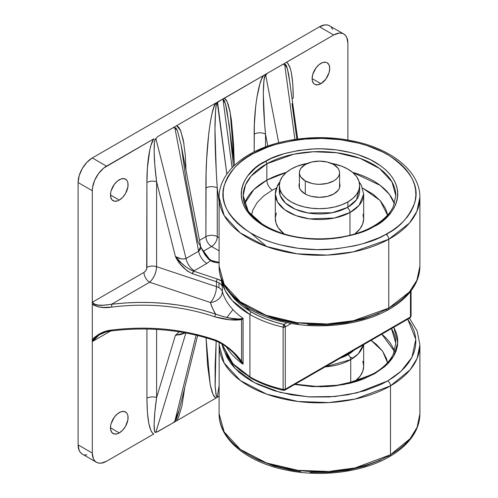 <?xml version="1.0" encoding="UTF-8"?>
<svg xmlns="http://www.w3.org/2000/svg" width="498" height="498" viewBox="0 0 498 498"><rect width="100%" height="100%" fill="white"/><g stroke="black" fill="none" stroke-linecap="round" stroke-linejoin="round"><path stroke-width="0.75" d="M279.328 185.499A40.164 23.188 180 0 1 291.093 169.102L286.101 172.619L282.385 176.628L280.1 180.973L279.328 185.499L280.1 190.024L282.385 194.369L286.101 198.378L291.093 201.895L297.182 204.778L304.122 206.919L311.655 208.239L319.492 208.687L327.329 208.239L334.861 206.919L341.802 204.778L347.89 201.895L347.89 207.143A40.164 23.188 180 0 1 347.199 207.529A40.164 23.188 0 0 0 347.89 207.143L347.89 201.895A40.164 23.188 180 0 1 304.122 206.919A40.164 23.188 180 0 1 279.328 185.499L279.328 190.746A40.164 23.188 0 0 0 303.674 212.061A40.164 23.188 0 0 0 347.199 207.529A4.015 2.26 61.2 0 1 349.97 212.49L359.07 205.357L363.671 194.027A44.179 25.504 180 0 1 349.97 212.49L349.97 235.249L349.97 212.49A44.179 25.504 180 0 1 302.093 217.47A44.179 25.504 180 0 1 275.313 194.027L277.535 202.007L284.619 209.683L295.986 215.622L309.563 218.877L334.357 218.043L349.97 212.49A4.015 2.26 -118.8 0 0 347.199 207.529L332.098 212.758L308.044 212.97L295.37 209.285L285.479 203.078L280.193 195.527L279.59 188.126M279.82 181.888L277.641 185.163L275.313 194.027A44.179 25.504 180 0 1 279.54 183.139M275.313 194.027L275.313 218.616A44.179 25.504 0 0 0 284.146 233.917L278.282 227.81L275.967 222.992L275.326 218.006L276.384 213.044M276.583 187.958L272.394 190.08A8.03 4.526 61.2 0 1 266.847 180.17L286.394 172.364A76.306 44.054 0 0 0 266.847 180.17L266.847 163.774A76.306 44.054 180 0 1 349.54 155.171A76.306 44.054 180 0 1 395.798 195.664L391.963 181.876L379.719 168.617L360.085 158.364L336.642 152.737L313.597 151.741L293.814 154.181L266.847 163.774A2.011 1.133 -118.8 0 0 265.465 161.296C246.709 169.102 223.583 200.563 262.795 225.221C280.916 236.45 308.231 240.602 328.699 238.928C349.447 236.675 364.387 232.616 373.519 226.758A2.011 1.133 -118.8 0 0 372.548 226.64A2.011 1.133 61.2 0 1 373.519 226.758L367.705 229.659L354.738 234.402L340.414 237.596L332.913 238.573L317.606 239.227L309.943 238.903L294.959 236.967L280.922 233.375L268.366 228.277L262.795 225.221L253.345 218.23L249.554 214.37L246.435 210.318L244.026 206.104L242.333 201.777L241.393 197.37L241.2 192.938L241.76 188.512L243.074 184.142L245.116 179.859L247.88 175.719L255.443 168.007L260.168 164.508L271.279 158.395L284.246 153.645L298.57 150.452L313.696 148.933L321.378 148.821L336.617 149.904L351.196 152.681L358.062 154.673L370.618 159.777L381.207 166.189L385.639 169.818L389.43 173.678L392.542 177.73L394.958 181.944L396.645 186.277L397.591 190.678L397.784 195.116L397.223 199.536L395.91 203.912L393.862 208.189L391.104 212.329L383.541 220.041L373.519 226.758C392.275 218.946 415.4 187.485 376.183 162.834C358.068 151.597 330.753 147.445 310.285 149.126C289.537 151.38 274.597 155.432 265.465 161.296A2.011 1.133 61.2 0 1 266.847 163.774L266.847 180.17A76.306 44.054 0 0 0 244.555 203.757L253.856 189.595L266.847 180.17A8.03 4.526 -118.8 0 0 272.394 190.08L263.654 195.938L257.061 202.661L252.872 210L251.484 215.155M352.59 172.364L380.242 185.399L389.312 194.288L394.428 203.757A76.306 44.054 0 0 0 352.59 172.364M387.5 215.155L380.173 200.557L362.637 188.07L373.295 194.351L380.46 200.881L385.284 208.089L386.753 211.862L387.581 215.702M264.836 226.409L248.396 211.662L243.186 195.664L245.458 184.995L251.123 176.099L266.847 163.774A76.306 44.054 180 0 0 243.186 195.664A76.306 44.054 180 0 0 264.836 226.409M251.06 153.502C277.635 138.6 318.452 133.651 352.87 140.996C391.596 148.709 420.225 171.524 419.895 197.301A100.403 57.967 180 0 1 388.757 239.27L388.757 308.131L388.757 239.27L409.449 223.054L416.907 211.339L419.895 197.301L419.895 266.169L416.907 280.206L409.449 291.915L388.757 308.131A100.403 57.967 0 0 0 419.895 266.169C419.876 272.275 418.382 278.201 415.413 283.941C409.972 294.194 400.809 302.865 387.923 309.974A4.015 2.26 -118.8 0 0 388.757 308.131A4.015 2.26 61.2 0 1 387.923 309.968C361.343 324.87 320.531 329.819 286.113 322.474C247.382 314.761 218.759 291.946 219.089 266.169A100.403 57.967 0 0 0 279.957 319.448A100.403 57.967 0 0 0 388.757 308.131L353.281 320.756L327.248 323.961L296.92 322.648L266.075 315.246L240.241 301.757L224.137 284.314L219.089 266.169L219.089 197.301L224.137 215.453L240.241 232.896L266.075 246.386L296.92 253.787L327.248 255.101L353.281 251.888L388.757 239.27A4.015 2.26 -118.8 0 0 385.987 234.309C374.745 241.524 356.356 246.516 330.821 249.286C305.635 251.353 272.008 246.242 249.716 232.417C227.468 217.004 219.039 201.142 224.43 184.833C230.456 170.241 239.98 159.877 252.996 153.739A4.015 2.26 -118.8 0 0 251.06 153.502A4.015 2.26 61.2 0 1 252.996 153.739C264.239 146.53 282.627 141.538 308.162 138.761C333.349 136.701 366.97 141.806 389.268 155.637C411.51 171.044 419.939 186.906 414.554 203.221C408.522 217.813 399.004 228.177 385.987 234.309A4.015 2.26 61.2 0 1 388.757 239.27A100.403 57.967 180 0 1 279.957 250.587A100.403 57.967 180 0 1 219.089 197.301C219.108 191.195 220.602 185.268 223.571 179.529C229.012 169.283 238.175 160.605 251.06 153.502A4.015 2.26 61.2 0 0 250.226 155.326M221.442 279.129L225.283 290.764L232.149 300.524L249.915 314.537A2.011 1.158 -60 0 1 251.334 312.072L230.014 293.415L234.483 298.956L239.351 303.643L244.985 308.025L251.334 312.072A2.011 1.158 120 0 0 249.915 314.537L249.915 376.837A98.392 56.809 0 0 0 283.138 389.455L283.138 327.155A98.392 56.809 180 0 1 249.915 314.537A98.392 56.809 180 0 1 221.442 279.129M226.889 317.469A98.392 56.809 0 0 0 226.883 317.481L232.971 309.613M221.903 343.919A98.392 56.809 0 0 0 249.915 376.837L249.915 314.537A98.392 56.809 0 0 0 283.138 327.155L283.138 389.455L283.879 390.021A2.011 0.604 -77.1 0 1 283.424 390.339A2.011 0.604 -77.1 0 1 283.138 389.455A98.392 56.809 180 0 1 249.915 376.837L232.958 363.708L221.903 343.919M174.829 127.681L198.602 251.229L200.296 249.51L200.669 246.491L181.216 145.41L177.425 130.669L176.043 128.111L174.829 127.681L198.602 251.229L200.663 246.454L197.911 241.885L186.022 180.077L181.216 145.404L177.419 130.663L174.829 127.681L173.242 127.675L157.729 136.577L155.899 138.612C153.272 138.537 153.621 159.391 156.615 181.776L175.427 256.563L180.537 264.314L187.211 270.968L192.558 273.751L193.566 271.111C186.931 268.416 180.886 263.567 175.427 256.563C179.268 264.432 184.976 270.165 192.558 273.751L216.468 281.719A12.045 6.953 180 0 1 218.964 282.827A12.045 6.953 180 0 1 222.338 286.643L222.338 291.56A12.045 6.953 0 0 0 218.964 287.744L218.964 282.827A12.045 6.953 180 0 1 222.338 286.643L221.187 278.401A98.392 56.809 0 0 0 221.492 281.09L222.338 286.643L222.338 291.56A98.392 56.809 0 0 0 243.024 318.315L243.043 364.163M233.232 352.684L240.453 360.235L243.024 364.225A98.392 56.809 180 0 1 226.459 346.969A98.392 56.809 180 0 0 243.024 364.225L241.549 361.206L241.549 319.61L243.08 318.739L243.08 363.876L241.549 361.206C234.147 351.37 225.177 344.218 214.638 339.736C182.542 328.923 148.292 325.686 111.901 330.018C103.852 330.803 97.315 334.146 92.304 340.053L92.304 453.08L78.105 444.882A20.082 11.591 120 0 0 82.263 454.076L80.495 452.607L79.188 450.534L78.105 444.882L78.105 182.548L79.188 175.651L82.263 168.554L86.87 162.342L92.304 157.953L319.492 26.786L333.691 34.985L286.381 62.3C290.751 64.672 293.048 76.58 293.272 98.013L292.799 84.075L291.405 72.92L290.396 68.68L287.856 63.321L286.381 62.3L284.47 63.458L333.691 34.985L339.126 33.098L341.578 33.198L343.732 33.995L345.494 35.458L346.807 37.537L347.89 43.183L347.89 140.05L347.89 43.183A20.082 11.591 -60 0 0 343.732 33.995L329.533 25.796A20.082 11.591 120 0 0 319.492 26.786L333.691 34.985A20.082 11.591 -60 0 1 343.732 33.995M274.964 387.662L266.517 384.798L258.611 381.449L251.334 377.658A2.011 1.158 -60 0 1 250.332 377.758A2.011 1.158 -60 0 1 249.915 376.837A2.011 1.158 120 0 0 250.332 377.758L231.309 362.345L221.865 343.9M325.126 366.883L350.729 359.624A4.015 2.316 -120 0 0 347.89 354.707A40.164 23.188 180 0 1 340.234 358.162L347.89 354.707A4.015 2.316 60 0 1 350.729 359.624A44.179 25.504 180 0 1 325.126 366.883M350.729 382.62L350.729 359.624L350.729 382.62M119.283 432.911L110.481 427.832L119.283 432.911A12.45 7.19 -60 0 1 113.058 433.528A12.45 7.19 -60 0 1 111.147 423.555A12.45 7.19 -60 0 1 119.283 412.581A12.45 7.19 -60 0 1 125.508 411.964A12.45 7.19 -60 0 1 127.413 421.943A12.45 7.19 -60 0 1 119.283 432.911L122.651 430.191L125.508 426.344L127.918 419.746L127.918 415.78L127.413 414.162L126.604 412.873L124.176 411.473L121.002 411.784L117.565 413.77L114.391 417.119L111.147 423.555L110.649 425.746L110.649 429.718L111.963 432.619L114.391 434.026L117.565 433.708L119.283 432.911M119.283 200.09L110.481 195.011L119.283 200.09A12.45 7.19 -60 0 1 113.058 200.706A12.45 7.19 -60 0 1 111.147 190.734A12.45 7.19 -60 0 1 119.283 179.759A12.45 7.19 -60 0 1 125.508 179.143A12.45 7.19 -60 0 1 127.413 189.122A12.45 7.19 -60 0 1 119.283 200.09L122.651 197.37L125.508 193.523L127.918 186.924L127.918 182.959L127.413 181.34L126.604 180.052L124.176 178.651L121.002 178.963L117.565 180.948L114.391 184.297L111.147 190.734L110.649 192.925L110.649 196.897L111.963 199.798L114.391 201.204L117.565 200.887L119.283 200.09M320.911 83.683L312.109 78.597L320.911 83.683A12.45 7.19 -60 0 1 314.686 84.299A12.45 7.19 -60 0 1 312.775 74.32A12.45 7.19 -60 0 1 320.911 63.352A12.45 7.19 -60 0 1 327.136 62.736A12.45 7.19 -60 0 1 329.047 72.714A12.45 7.19 -60 0 1 320.911 83.683L325.804 79.145L329.047 72.714L329.713 68.431L329.047 64.933L327.136 62.736L325.804 62.244L322.629 62.555L319.193 64.541L316.018 67.89L312.775 74.32L312.109 78.597L312.277 80.483L313.591 83.39L314.686 84.299L317.543 84.853L320.911 83.683M381.779 334.177L394.428 351.314A76.306 44.054 0 0 0 381.779 334.177M387.5 362.718L382.601 351.146L371.072 340.358L376.258 344.28L382.57 351.096L386.454 358.492L387.5 362.718M391.459 328.587A76.306 44.054 180 0 1 395.798 343.228L391.459 328.587M294.667 384.468L321.16 386.79L344.236 384.487L374.87 373.562A2.011 1.158 -120 0 0 373.861 373.463A2.011 1.158 60 0 1 374.87 373.562L362.998 379.183L356.406 381.462L349.459 383.36L334.768 385.931L327.167 386.585L311.816 386.585L294.667 384.468M225.326 353.468L227.256 357.745L230.443 362.886L234.483 367.823L239.351 372.504L244.985 376.893L251.334 380.939L258.344 384.605L274.056 390.669L291.511 394.839L310.042 396.968L328.941 396.968L347.473 394.839L364.928 390.669L380.64 384.605L387.649 380.939L393.999 376.893L399.633 372.504L404.494 367.823L408.541 362.886L411.728 357.745L414.025 352.447L415.413 347.044L415.88 341.591L415.413 336.131L414.025 330.734L411.728 325.437L407.731 319.193L415.799 339.35L411.952 357.309L401.139 371.166L387.649 380.939A4.015 2.316 60 0 1 390.488 385.857L410.091 369.846L417.1 358.454L419.895 344.865A100.403 57.967 180 0 1 390.488 385.857L390.488 454.718A100.403 57.967 0 0 0 419.895 413.732L417.1 427.315L410.091 438.713L390.488 454.718A4.015 2.316 60 0 1 389.654 456.56A4.015 2.316 -120 0 0 390.488 454.718L355.08 467.933L328.792 471.45L298.016 470.355L266.654 463.022L240.434 449.464L224.156 431.915L219.089 413.732A100.403 57.967 0 0 0 281.071 467.286A100.403 57.967 0 0 0 390.488 454.718L390.488 385.857A100.403 57.967 180 0 1 281.071 398.419A100.403 57.967 180 0 1 219.089 344.865L224.156 363.054L240.434 380.603L266.654 394.161L298.016 401.494L328.792 402.583L355.08 399.072L390.488 385.857A4.015 2.316 -120 0 0 387.649 380.939L357.091 392.829L334.793 396.533L308.374 396.862L280.231 392.412L254.403 382.632L235.149 368.526L224.934 352.379M219.089 344.865A100.403 57.967 180 0 1 219.176 342.419L219.089 413.732C218.759 439.535 247.438 462.368 286.219 470.062C321.378 477.545 363.142 472.172 389.654 456.56A4.015 2.316 60 0 1 387.649 456.361M350.088 357.178L353.138 358.118M305.293 180.911L305.293 194.021L305.293 180.911L311.804 183.42L315.576 184.079L319.492 184.304L327.174 183.42L333.691 180.911L336.187 179.149L338.042 177.145L339.188 174.972L339.574 172.713A20.082 11.591 180 0 1 327.174 183.42A20.082 11.591 180 0 1 305.293 180.911A20.082 11.591 180 0 1 299.41 172.713L299.796 174.972L300.941 177.145L305.293 180.911M333.691 164.514A20.082 11.591 180 0 1 339.574 172.713L339.188 170.447L338.042 168.274L333.691 164.514L327.174 161.999L319.492 161.115L311.804 161.999L305.293 164.514L300.941 168.274L299.796 170.447L299.41 172.713A20.082 11.591 180 0 1 311.804 161.999A20.082 11.591 180 0 1 333.691 164.514M339.574 183.171A20.48 11.828 180 0 1 339.972 185.499A20.48 11.828 180 0 1 333.977 193.859L327.329 196.424L319.492 197.326L311.655 196.424L308.113 195.334L305.006 193.859L300.568 190.024L299.404 187.808L299.012 185.499L299.41 183.171A20.48 11.828 180 0 0 299.012 185.499A20.48 11.828 180 0 0 311.655 196.424A20.48 11.828 180 0 0 333.977 193.859L338.416 190.024L339.58 187.808L339.972 185.499L339.574 183.171M347.89 201.895L352.883 198.378L356.593 194.369L358.884 190.024L359.656 185.499L358.884 180.973L356.593 176.628L352.883 172.619L347.89 169.102L341.802 166.22L331.313 163.338A40.164 23.188 180 0 1 359.656 185.499A40.164 23.188 180 0 1 347.89 201.895M307.671 163.338L297.182 166.22L291.093 169.102A40.164 23.188 180 0 1 307.664 163.338M359.394 188.126L356.487 199.773L347.89 207.143A40.164 23.188 0 0 0 359.656 190.746L359.656 185.499M380.64 460.028L364.928 466.084L347.473 470.261L328.941 472.39L310.042 472.39M300.686 471.587L291.511 470.261L274.056 466.084L258.344 460.028L251.334 456.361M393.769 327.254L396.302 332.77L397.429 337.158L397.809 341.591L397.429 346.017L396.302 350.411L394.435 354.713L391.845 358.89L388.558 362.899L384.605 366.709L374.87 373.562L385.215 366.173L393.794 355.871L397.79 342.549L393.769 327.254M373.45 374.359A2.011 1.158 60 0 1 373.861 373.463L357.01 380.808L337.233 385.24L316.081 386.392L295.196 384.17M362.818 361.206L363.671 366.179L362.818 371.159L360.303 375.94L354.837 381.48A44.179 25.504 0 0 0 363.671 366.179L363.671 344.635M185.997 170.26L185.331 155.401L183.357 140.262L180.326 129.934L178.533 126.996L176.616 125.677L172.706 127.93L176.093 125.982M176.616 125.677L215.933 102.974L176.616 125.677L180.656 130.681L183.992 143.841M223.098 99.351L224.262 98.168L215.933 102.974L213.916 107.12L212.011 113.718L210.274 122.552L208.768 133.321L206.639 159.211L206.085 173.478L205.898 236.656L199.486 240.353L205.898 236.656A8.03 4.638 180 0 1 217.259 236.656A8.03 4.638 -60 0 1 211.575 246.491A8.03 4.638 60 0 1 205.898 236.656A8.03 4.638 -120 0 0 211.575 246.491L203.109 251.384L211.575 246.491A8.03 4.638 120 0 0 217.259 236.656L219.089 237.714L217.259 236.656A8.03 4.638 0 0 0 205.898 236.656L205.898 188.007C205.718 142.254 211.868 105.75 215.933 102.974L218.23 101.654M218.578 101.443L217.333 102.787C216.095 102.451 215.31 109.909 214.98 125.166C214.825 141.625 215.578 162.572 217.259 188.007A8.03 4.638 0 0 0 205.898 188.007A8.03 4.638 180 0 1 217.259 188.007L217.259 236.656L217.259 188.007L219.089 201.752L217.259 188.007L216.275 171.959L214.962 129.107L215.59 110.282L216.331 105.003L217.333 102.787L226.839 174.144L217.582 102.351L224.262 98.168L227.175 101.704L230.25 112.909L234.222 162.728L233.556 143.673L231.427 120.242L229.92 111.21L228.184 104.381L226.279 99.986L224.262 98.168L263.579 75.466L261.662 79.001L259.869 84.019L256.837 97.838L255.698 106.223L254.347 124.668L254.173 151.859L254.173 134.167C253.843 110.444 258.574 80.913 263.579 75.466L266.972 73.517M233.431 166.388L229.229 125.228L225.47 103.945L223.017 99.513L232.105 167.739L223.017 99.513L224.231 100.447L225.613 104.493L227.113 111.496L234.564 165.292M290.191 84.467L287.371 68.481L284.638 64.286L282.466 64.559L267.488 73.206L265.702 75.217C263.442 73.704 261.842 97.583 265.534 134.167A8.03 4.638 0 0 0 254.173 134.167A8.03 4.638 180 0 1 265.534 134.167L265.534 146.891L265.534 134.167L267.824 146.057L265.534 134.167L264.569 123.243L263.299 93.842L263.952 80.713L264.699 76.929L265.702 75.217L278.699 142.733L265.702 75.217M265.801 75.005L267.488 73.206L284.47 63.458L282.466 64.559L284.476 64.211M155.899 432.171L185.872 332.963L155.899 432.171L155.059 432.083L154.473 430.614L154.112 423.748L154.853 412.3L156.615 397.51L156.615 329.39L156.615 397.51L175.427 335.266L185.293 332.857L181.073 334.519L175.427 335.266L179.255 331.824L175.427 335.266L156.615 397.51A8.03 4.638 -0 0 0 146.922 398.251L147.396 412.188L148.79 423.344L150.987 430.801L152.338 432.949L153.814 433.963L106.504 461.279L153.814 433.963C149.444 431.592 147.14 419.69 146.922 398.251A8.03 4.638 180 0 1 156.615 397.51C153.621 418.152 153.272 434.897 155.899 432.171L157.729 431.704L215.933 398.101L213.119 394.79L210.144 384.412L206.054 337.781L207.548 365.078L210.274 385.054L212.011 391.882L213.916 396.277L215.933 398.101L219.089 396.277L173.242 422.758M216.169 341.068L215.155 386.685L216.076 395.2L217.333 396.844L219.089 385.707L217.333 396.844L216.331 396.035L215.124 385.944L215.105 366.03L216.169 341.068M217.184 397.037L216.568 397.653L217.184 397.037M174.68 421.426L172.706 423.057L174.829 421.24L179.224 409.879L197.625 335.509M267.488 73.206L223.496 98.785M200.669 246.491L201.043 247.618L210.455 260.603L206.869 263.448A12.045 6.953 60 0 1 198.602 251.229A12.045 6.953 -120 0 0 206.869 263.448L193.566 271.111L190.927 270.084L185.922 266.947L181.453 263.05L175.427 256.563C179.411 258.929 182.953 259.564 186.04 258.481L198.602 251.229L186.04 258.481A12.045 6.953 -120 0 0 194.307 270.7L193.566 271.111L217.47 279.079L221.492 281.09A14.056 8.117 0 0 0 217.47 279.079A2.011 0.822 108.4 0 0 216.468 281.719A12.045 6.953 180 0 1 218.964 282.827L218.964 287.744A12.045 6.953 0 0 0 216.468 286.643A12.045 6.953 180 0 1 218.964 287.744A12.045 6.953 180 0 1 222.338 291.56A12.045 9.711 -15.5 0 1 210.442 302.504A12.045 4.918 108.4 0 0 216.468 286.643L216.468 281.719A2.011 0.822 -71.6 0 1 217.47 279.079L193.566 271.111A2.011 0.822 108.4 0 0 192.558 273.751L216.468 281.719L216.468 286.643L156.615 266.691L216.468 286.643A12.045 4.918 -71.6 0 1 210.442 302.504L149.661 282.242L152.32 279.303L154.579 275.319L156.086 270.887L156.615 266.691L156.615 181.776L175.427 256.563L181.073 258.836L183.793 259.004L186.04 258.481L155.899 138.612L155.059 139.807L154.473 142.428L154.112 151.635L154.853 165.236L156.615 181.776L156.615 266.691A8.03 4.638 0 0 0 146.922 267.426A8.03 4.638 180 0 1 156.615 266.691C156.173 272.985 153.857 278.17 149.661 282.242A8.03 4.638 60 0 1 143.978 272.406C145.752 271.173 146.729 269.511 146.922 267.426L146.922 182.511A8.03 4.638 180 0 1 156.615 181.776A8.03 4.638 0 0 0 146.922 182.511C146.754 163.263 149.83 143.81 153.814 138.842L106.504 166.151L92.304 157.953L319.492 26.786L324.926 24.9L327.379 25L329.533 25.796M363.31 344.84A44.179 25.504 180 0 1 350.729 359.624L358.342 353.729L363.31 344.84M200.775 247.095L204.977 254.833L208.488 259.078L210.455 260.603L206.869 263.448L194.307 270.7A12.045 6.953 60 0 1 186.04 258.481L155.899 138.612L157.729 136.577L172.706 127.93L174.649 127.6M210.455 260.603L211.457 260.504A2.011 1.158 120 0 0 210.455 260.603L211.214 261.039A2.011 1.158 -60 0 1 212.223 260.94A2.011 1.158 120 0 0 211.214 261.039L210.455 260.603M219.089 250.83L211.575 246.491L219.089 250.83M284.638 64.286L294.916 139.434L284.638 64.286L285.597 64.447L286.593 66.153L288.616 73.978L297.68 139.048M292.177 98.809A8.03 4.638 180 0 1 293.272 98.013M176.616 420.798L178.533 417.262L181.951 405.907L184.77 387.463M172.706 423.057L156.565 432.202M174.829 421.24L196.131 335.148L174.829 421.24L176.043 419.658L177.425 416.235L179.224 409.873M181.453 331.948L181.11 332.122M146.922 398.251L146.922 329.01L146.922 398.251M108.732 331.139L111.465 330.523L111.901 330.018L106.373 331.164L98.48 334.451L93.929 337.831L92.304 340.053L92.304 453.08L78.105 444.882L78.105 182.548L92.304 190.746A20.082 11.591 -60 0 1 106.504 166.151L92.304 157.953A20.082 11.591 120 0 0 78.105 182.548L92.304 190.746L92.578 187.391L94.695 180.257L98.616 173.472L103.733 168.069L153.814 138.842L150.987 145.26L149.798 149.854L147.396 168.019L146.922 182.511L146.698 268.808L145.615 270.906L143.978 272.406L92.609 302.062L143.978 272.406A8.03 4.638 -120 0 0 149.661 282.242L111.465 304.29L103.372 305.218L98.237 305.093L93.736 303.855L92.609 302.062C95.572 307.142 104.773 305.037 111.465 304.29L111.901 307.061L111.465 304.29L124.786 302.977L138.27 302.392L151.778 302.547L165.205 303.444L178.427 305.069L191.319 307.415L203.775 310.447L215.671 314.151C183.115 303.182 148.379 299.896 111.465 304.29L149.661 282.242L210.442 302.504A12.045 9.711 164.5 0 0 222.338 291.56A98.392 56.809 0 0 0 243.024 318.315C236.133 320.32 226.136 317.693 215.671 314.151L212.578 308.399L210.442 302.504A110.444 63.763 180 0 0 215.671 314.151L214.638 316.784L215.671 314.151L223.428 316.672L230.63 318.16L240.453 319.199L242.626 318.925L243.024 318.315M98.965 335.023L92.609 341.41L110.568 331.046L92.609 341.41L93.736 339.007L98.685 335.185M96.463 462.275L98.616 463.072L101.069 463.165L106.504 461.279A20.082 11.591 -60 0 1 96.463 462.275A20.082 11.591 -60 0 1 92.304 453.08L93.387 458.733L94.695 460.806L96.463 462.275L82.263 454.076M331.295 27.259L332.608 29.338M86.87 454.967L84.417 454.873M243.036 318.353L243.08 318.739L241.549 319.61C234.147 320.737 225.177 319.797 214.638 316.784C182.542 305.971 148.292 302.728 111.901 307.061L103.677 307.428L98.48 306.861L93.929 305.299L92.304 303.768L92.304 340.053L92.304 190.746L92.304 303.768C97.315 307.372 103.845 308.474 111.901 307.061C148.292 302.728 182.542 305.971 214.638 316.784L229.267 319.704L241.549 319.61L241.549 361.206L235.703 354.476L229.267 348.507C224.038 344.205 219.157 341.279 214.638 339.736L215.012 340.638L214.638 339.736C182.542 328.923 148.292 325.686 111.901 330.018M353.879 350.287A40.164 23.188 180 0 1 347.89 354.707L353.879 350.287M296.864 139.16L291.996 103.615M219.624 342.3L215.671 340.383L215.012 340.638C182.772 329.769 148.336 326.52 111.72 330.877L108.371 331.475C107.07 331.481 103.827 332.726 98.648 335.21L98.666 335.198M111.72 330.846L111.465 330.523M411.068 290.807L411.068 316.112A2.011 1.158 0 0 1 410.477 316.927L285.298 389.199A2.011 1.158 60 0 1 284.887 390.121L285.298 389.199L410.477 316.927L410.066 317.849A2.011 1.158 -120 0 0 410.477 316.927L410.477 291.573L410.477 316.927L410.925 315.682L411.068 316.112L410.066 317.849L409.057 317.749L355.335 348.762M285.298 389.199L283.138 389.455A2.011 1.158 0 0 0 285.298 389.199L285.298 326.893A2.011 1.158 180 0 1 283.138 327.155L285.298 326.893L285.298 389.199M219.375 262.707L215.827 262.558L211.214 261.039A10.041 5.795 0 0 0 219.089 262.72M233.413 352.852L243.024 364.225M410.066 317.849L284.887 390.121A2.011 1.158 60 0 1 283.879 390.021M291.262 323.451L285.298 326.893L283.879 324.435L283.138 327.155A2.011 0.604 -77.1 0 1 283.879 324.435A96.388 55.652 180 0 1 251.334 312.072L258.611 315.869L266.517 319.212L274.964 322.082L283.879 324.435A2.011 1.158 60 0 1 285.298 326.893L291.262 323.451M286.973 322.654L283.879 324.435L286.973 322.654M378.829 313.298L362.868 319.143L345.245 323.071L326.626 324.945L307.739 324.677M298.414 323.75L280.474 320.332L272.02 317.88L256.57 311.599M387.923 309.968A4.015 2.26 61.2 0 1 385.987 309.731M252.996 153.739L246.479 157.698L240.659 162.006L235.604 166.618L231.352 171.499L227.953 176.591L225.438 181.857L223.826 187.236L223.135 192.682L223.372 198.142L224.53 203.564L226.609 208.892L229.578 214.078L233.419 219.07L238.081 223.82L243.534 228.283L249.716 232.417L256.57 236.177L264.027 239.538L272.02 242.458L280.474 244.91L298.414 248.328L317.17 249.66L336.013 248.851L354.221 245.937L362.868 243.721L378.829 237.882L385.987 234.309L392.505 230.356L398.319 226.048L403.38 221.429L407.625 216.555L411.031 211.457L413.545 206.191L415.158 200.812L415.849 195.365L415.612 189.906L414.454 184.484L412.375 179.156L409.406 173.976L405.565 168.984L400.902 164.234L395.449 159.771L389.268 155.637L382.414 151.871L366.964 145.59L358.51 143.138L340.564 139.72L321.814 138.394L302.971 139.197L293.739 140.399L276.116 144.333L267.887 147.022L252.996 153.739M372.137 227.499A2.011 1.133 61.2 0 1 372.548 226.64C349.067 239.999 309.756 242.781 281.264 233.014C256.619 224.081 243.927 211.631 243.186 195.664M276.346 188.07L272.394 190.08M363.017 214.246L363.658 219.232L362.6 224.193L359.886 228.943L354.837 233.917A44.179 25.504 0 0 0 363.671 218.616L363.671 194.027L361.336 185.163L359.164 181.888M223.266 99.071L223.907 98.405L223.266 99.071M217.01 397.236L216.661 397.578L217.01 397.236M388.166 233.07L386.703 234.857M339.574 187.827L339.574 172.713M299.41 187.827L299.41 172.713M409.456 318.197L417.218 331.058L419.895 344.865L419.895 413.732C419.876 419.839 418.382 425.765 415.413 431.505C410.24 441.265 401.656 449.619 389.654 456.56M373.861 373.463C383.429 367.86 389.922 361.38 393.345 354.022L395.798 343.228M201.043 247.618C205.73 256.489 208.021 258.101 211.457 260.504L219.089 262.346M284.887 390.121L283.43 390.339C270.949 387.456 259.912 383.261 250.332 377.758M215.012 340.638C224.063 344.124 229.902 349.577 233.388 352.833M372.548 226.64C382.813 220.9 389.741 214.177 393.339 206.465L395.798 195.664M250.818 233.07L266.754 246.635"/></g></svg>
